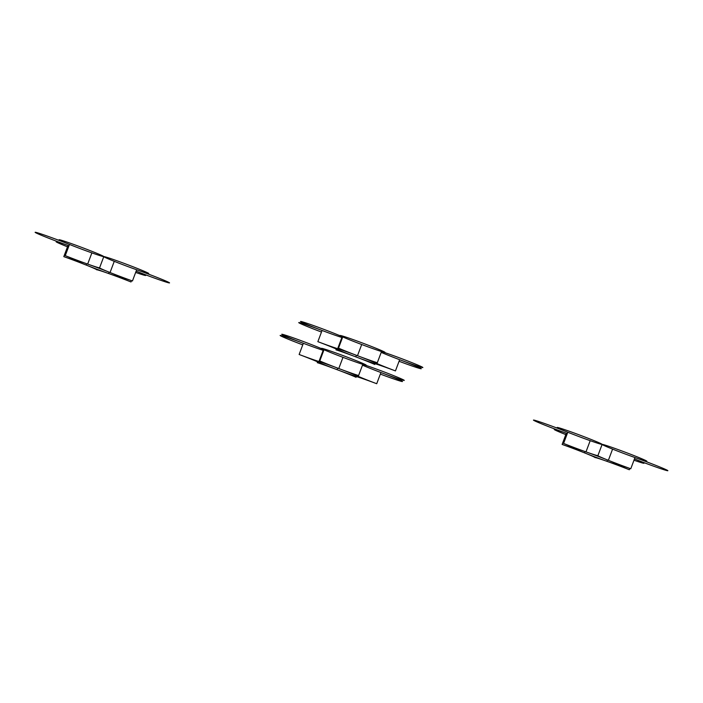 <?xml version="1.0" encoding="UTF-8"?>
<svg xmlns="http://www.w3.org/2000/svg" width="703" height="703" viewBox="0 0 703 703"><rect width="100%" height="100%" fill="white"/><g stroke="black" fill="none" stroke-linecap="round" stroke-linejoin="round"><path stroke-width="1.05" d="M337.089 369.681A23.937 0.835 -159.4 0 0 317.273 362.66A23.937 0.835 -159.4 0 0 320.709 363.486A23.937 0.835 -159.4 0 0 318.116 362.089A23.937 0.835 -159.4 0 0 299.135 354.488A23.937 0.835 -159.4 0 0 318.951 361.509A23.937 0.835 -159.4 0 0 322.387 362.335A23.937 0.835 -159.4 0 0 319.795 360.938A23.937 0.835 -159.4 0 0 338.776 368.53A23.937 0.835 -159.4 0 0 358.592 375.551A23.937 0.835 -159.4 0 0 355.156 374.725A23.937 0.835 -159.4 0 0 357.748 376.131A23.937 0.835 -159.4 0 0 376.72 383.724A23.937 0.835 -159.4 0 0 356.904 376.703A23.937 0.835 -159.4 0 0 353.468 375.877A23.937 0.835 -159.4 0 0 356.061 377.283A23.937 0.835 -159.4 0 0 337.089 369.681A23.937 0.835 -159.4 0 0 356.904 376.703A23.937 0.835 -159.4 0 0 360.34 377.529A23.937 0.835 -159.4 0 0 357.748 376.131A23.937 0.835 -159.4 0 0 338.776 368.53A23.937 0.835 -159.4 0 0 318.951 361.509A23.937 0.835 -159.4 0 0 315.524 360.683A23.937 0.835 -159.4 0 0 318.116 362.089A23.937 0.835 -159.4 0 0 337.089 369.681L337.677 368.117M318.116 362.089L318.397 361.333M356.904 376.703L357.212 375.885M357.748 376.131L358.029 375.376M318.951 361.509L323.16 350.314A23.937 0.835 -159.4 0 0 323.723 350.481M338.776 368.53L342.985 357.335A23.937 0.835 -159.4 0 0 362.801 364.356A23.937 0.835 -159.4 0 0 344.663 356.184A23.937 0.835 -159.4 0 0 324.004 349.734A23.937 0.835 -159.4 0 0 285.216 335.12A23.937 0.835 -159.4 0 0 303.344 343.292A23.937 0.835 -159.4 0 0 323.16 350.314M299.135 354.488L303.344 343.292A23.937 0.835 -159.4 0 0 282.685 336.842A23.937 0.835 -159.4 0 0 302.756 344.857M317.273 362.66L317.58 361.843M319.795 360.938L324.004 349.734A23.937 0.835 -159.4 0 0 342.985 357.335M358.592 375.551L362.801 364.356A23.937 0.835 -159.4 0 1 401.589 378.97A23.937 0.835 -159.4 0 1 380.929 372.528A23.937 0.835 -159.4 0 1 362.493 365.173M376.72 383.724L380.929 372.528A23.937 0.835 -159.4 0 1 399.067 380.701A23.937 0.835 -159.4 0 1 380.341 374.093M356.061 377.283L356.342 376.536M618.851 465.035A23.937 0.835 -159.4 0 0 618.833 465.052A23.937 0.835 -159.4 0 0 629.317 469.753A23.937 0.835 -159.4 0 0 606.917 461.317A23.937 0.835 -159.4 0 0 594.993 457.591A23.937 0.835 -159.4 0 0 595.01 457.574A23.937 0.835 -159.4 0 0 584.527 452.873A23.937 0.835 -159.4 0 0 562.128 444.437A23.937 0.835 -159.4 0 0 574.052 448.154A23.937 0.835 -159.4 0 0 574.043 448.171L574.07 448.119A23.937 0.835 -159.4 0 0 563.586 443.435A23.937 0.835 -159.4 0 0 585.986 451.88A23.937 0.835 -159.4 0 0 597.91 455.597A23.937 0.835 -159.4 0 0 597.893 455.614A23.937 0.835 -159.4 0 0 608.376 460.316A23.937 0.835 -159.4 0 0 630.776 468.752A23.937 0.835 -159.4 0 0 618.851 465.035A23.937 0.835 -159.4 0 0 618.86 465.017A23.937 0.835 -159.4 0 0 608.376 460.316A23.937 0.835 -159.4 0 0 585.986 451.88A23.937 0.835 -159.4 0 0 574.052 448.154A23.937 0.835 -159.4 0 0 584.527 452.873A23.937 0.835 -159.4 0 0 606.917 461.317A23.937 0.835 -159.4 0 0 618.851 465.035L618.86 464.999M606.917 461.317L607.436 459.938M608.376 460.316L612.585 449.12A23.937 0.835 -159.4 0 0 634.985 457.556A23.937 0.835 -159.4 0 0 636.443 456.563A23.937 0.835 -159.4 0 0 602.12 444.401A23.937 0.835 -159.4 0 0 569.254 431.238A23.937 0.835 -159.4 0 0 567.796 432.24A23.937 0.835 -159.4 0 0 533.472 420.078A23.937 0.835 -159.4 0 0 566.337 433.233A23.937 0.835 -159.4 0 0 564.878 434.234A23.937 0.835 -159.4 0 0 565.818 434.612M585.986 451.88L590.195 440.676A23.937 0.835 -159.4 0 0 602.12 444.401L597.91 455.597M584.527 452.873L585.028 451.537M633.983 460.228A23.937 0.835 -159.4 0 0 634.466 458.936A23.937 0.835 -159.4 0 0 667.85 470.72A23.937 0.835 -159.4 0 0 634.985 457.556L630.776 468.752M629.317 469.753L629.818 468.418M562.128 444.437L566.337 433.233A23.937 0.835 -159.4 0 0 567.295 433.575M563.586 443.435L567.796 432.24A23.937 0.835 -159.4 0 0 590.195 440.676M602.102 444.437A23.937 0.835 -159.4 0 0 612.585 449.12M86.205 265.084A23.937 0.835 -159.4 0 0 108.596 273.52A23.937 0.835 -159.4 0 0 96.671 269.803L96.689 269.759A23.937 0.835 -159.4 0 0 86.205 265.084A23.937 0.835 -159.4 0 0 63.806 256.639A23.937 0.835 -159.4 0 0 75.731 260.365L75.748 260.321A23.937 0.835 -159.4 0 0 65.265 255.646A23.937 0.835 -159.4 0 0 87.664 264.082A23.937 0.835 -159.4 0 0 75.731 260.365A23.937 0.835 -159.4 0 0 75.722 260.382A23.937 0.835 -159.4 0 0 86.205 265.084L86.706 263.748M87.664 264.082A23.937 0.835 -159.4 0 0 99.589 267.808A23.937 0.835 -159.4 0 0 99.571 267.825A23.937 0.835 -159.4 0 0 110.055 272.527A23.937 0.835 -159.4 0 0 132.454 280.963A23.937 0.835 -159.4 0 0 120.529 277.246A23.937 0.835 -159.4 0 0 120.538 277.228A23.937 0.835 -159.4 0 0 130.995 281.965A23.937 0.835 -159.4 0 0 108.596 273.52A23.937 0.835 -159.4 0 0 120.529 277.246A23.937 0.835 -159.4 0 0 110.055 272.527A23.937 0.835 -159.4 0 0 87.664 264.082L91.873 252.887A23.937 0.835 -159.4 0 0 103.798 256.604A23.937 0.835 -159.4 0 0 70.933 243.449A23.937 0.835 -159.4 0 0 69.474 244.442A23.937 0.835 -159.4 0 0 91.873 252.887M108.596 273.52L109.114 272.149M110.055 272.527L114.264 261.323A23.937 0.835 -159.4 0 0 136.663 269.767A23.937 0.835 -159.4 0 0 138.122 268.766A23.937 0.835 -159.4 0 0 103.798 256.604L99.589 267.808M103.78 256.648A23.937 0.835 -159.4 0 0 114.264 261.323M65.265 255.646L69.474 244.442A23.937 0.835 -159.4 0 0 35.15 232.28A23.937 0.835 -159.4 0 0 68.015 245.444A23.937 0.835 -159.4 0 0 68.973 245.778M132.454 280.963L136.663 269.767A23.937 0.835 -159.4 0 1 169.528 282.922A23.937 0.835 -159.4 0 1 136.145 271.138A23.937 0.835 -159.4 0 1 135.661 272.43M130.995 281.965L131.496 280.629M63.806 256.639L68.015 245.444A23.937 0.835 -159.4 0 0 66.557 246.437A23.937 0.835 -159.4 0 0 67.497 246.815M357.493 355.709A23.937 0.835 -159.4 0 0 377.309 362.73A23.937 0.835 -159.4 0 0 373.873 361.904A23.937 0.835 -159.4 0 0 376.465 363.31A23.937 0.835 -159.4 0 0 395.446 370.912A23.937 0.835 -159.4 0 0 375.63 363.89A23.937 0.835 -159.4 0 0 372.195 363.064A23.937 0.835 -159.4 0 0 374.787 364.462A23.937 0.835 -159.4 0 0 355.806 356.869A23.937 0.835 -159.4 0 0 335.99 349.848A23.937 0.835 -159.4 0 0 339.426 350.674A23.937 0.835 -159.4 0 0 336.834 349.268A23.937 0.835 -159.4 0 0 317.861 341.667A23.937 0.835 -159.4 0 0 337.677 348.688A23.937 0.835 -159.4 0 0 341.113 349.514A23.937 0.835 -159.4 0 0 338.521 348.117A23.937 0.835 -159.4 0 0 357.493 355.709A23.937 0.835 -159.4 0 0 337.677 348.688A23.937 0.835 -159.4 0 0 334.241 347.862A23.937 0.835 -159.4 0 0 336.834 349.268A23.937 0.835 -159.4 0 0 355.806 356.869A23.937 0.835 -159.4 0 0 375.63 363.89A23.937 0.835 -159.4 0 0 379.058 364.716A23.937 0.835 -159.4 0 0 376.465 363.31A23.937 0.835 -159.4 0 0 357.493 355.709L361.702 344.514A23.937 0.835 -159.4 0 0 381.518 351.535A23.937 0.835 -159.4 0 0 363.389 343.363M376.465 363.31L376.746 362.563M337.677 348.688L341.886 337.493A23.937 0.835 -159.4 0 0 342.449 337.668M336.834 349.268L337.115 348.521M375.63 363.89L375.929 363.073M355.806 356.869L356.395 355.305M395.446 370.912L399.656 359.708A23.937 0.835 -159.4 0 0 420.315 366.158A23.937 0.835 -159.4 0 0 381.518 351.535L377.309 362.73M381.211 352.352A23.937 0.835 -159.4 0 0 399.656 359.708A23.937 0.835 -159.4 0 1 417.784 367.88A23.937 0.835 -159.4 0 1 399.067 361.272M374.787 364.462L375.068 363.715M335.99 349.848L336.298 349.031M317.861 341.667L322.071 330.472A23.937 0.835 -159.4 0 0 301.411 324.03A23.937 0.835 -159.4 0 0 321.482 332.036M338.521 348.117L342.73 336.922A23.937 0.835 -159.4 0 0 361.702 344.514M363.381 343.363A23.937 0.835 -159.4 0 0 342.73 336.922A23.937 0.835 -159.4 0 0 303.933 322.299A23.937 0.835 -159.4 0 0 322.071 330.472A23.937 0.835 -159.4 0 0 341.886 337.493"/></g></svg>
